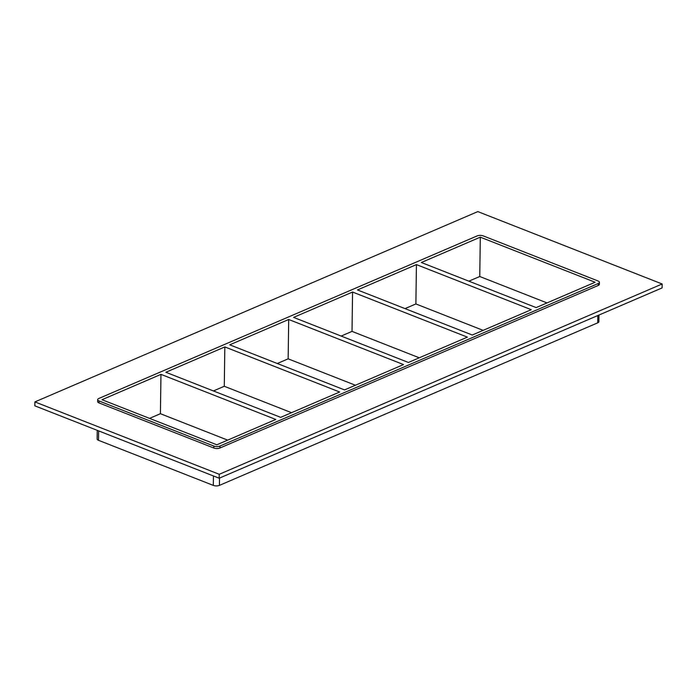 <?xml version="1.0" encoding="UTF-8"?>
<svg xmlns="http://www.w3.org/2000/svg" width="697" height="697" viewBox="0 0 697 697"><rect width="100%" height="100%" fill="white"/><g stroke="black" fill="none" stroke-linecap="round" stroke-linejoin="round"><path stroke-width="1.05" d="M416.431 264.599L357.465 289.943L472.278 335.022L531.253 309.686L416.431 264.599L415.882 303.944L405.018 308.614M483.143 330.361L415.882 303.944M480.303 237.163L421.328 262.499L536.141 307.586L595.116 282.241L480.303 237.163L479.754 276.509L468.889 281.17M352.569 292.043L293.594 317.388L408.407 362.466L467.382 337.13L352.569 292.043L352.02 331.389L341.155 336.059M419.272 357.796L352.02 331.389M288.697 319.487L229.731 344.823L344.545 389.911L403.511 364.575L288.697 319.487L288.149 358.833L277.284 363.503M355.409 385.241L288.149 358.833M224.835 346.932L165.86 372.268L280.673 417.355L339.648 392.01L224.835 346.932L224.286 386.277L213.421 390.939M291.538 412.685L224.286 386.277M160.963 374.367L101.997 399.712L216.811 444.791L275.777 419.455L160.963 374.367L160.415 413.713L149.55 418.383M227.675 440.129L160.415 413.713M662.15 283.984L662.098 287.913L219.18 478.22L34.85 405.846L34.902 401.908L477.82 211.6L662.15 283.984L219.241 474.291L34.902 401.908M99.026 402.936L99.061 400.975A4.313 1.769 -179.2 0 1 97.676 399.651L97.65 401.62A4.313 1.769 0.8 0 0 99.026 402.936L213.84 448.023A4.313 1.769 0.8 0 0 219.938 448.005L598.253 285.456A4.313 1.769 0.8 0 0 599.403 284.271L599.429 282.302A4.313 1.769 -179.2 0 1 598.279 283.487L598.253 285.456M219.241 474.291L219.18 478.22M97.676 399.651A4.313 1.769 -179.2 0 1 98.835 398.466L477.14 235.917A4.313 1.769 -179.2 0 1 483.239 235.9L598.052 280.987A4.313 1.769 -179.2 0 1 599.429 282.302M597.826 315.532L597.73 322.833A4.313 1.769 0.8 0 0 598.88 321.648L598.976 315.035M219.938 448.005L219.964 446.036L598.279 283.487M597.73 322.833L219.416 485.382L219.52 478.081M99.061 400.975L213.874 446.054L213.84 448.023M219.964 446.036A4.313 1.769 -179.2 0 1 213.874 446.054M213.456 475.973L213.317 485.4A4.313 1.769 0.8 0 0 219.416 485.382M213.317 485.4L98.504 440.312L98.643 430.885M97.249 430.345L97.127 438.997A4.313 1.769 0.8 0 0 98.504 440.312M547.014 302.916L479.754 276.509"/></g></svg>
